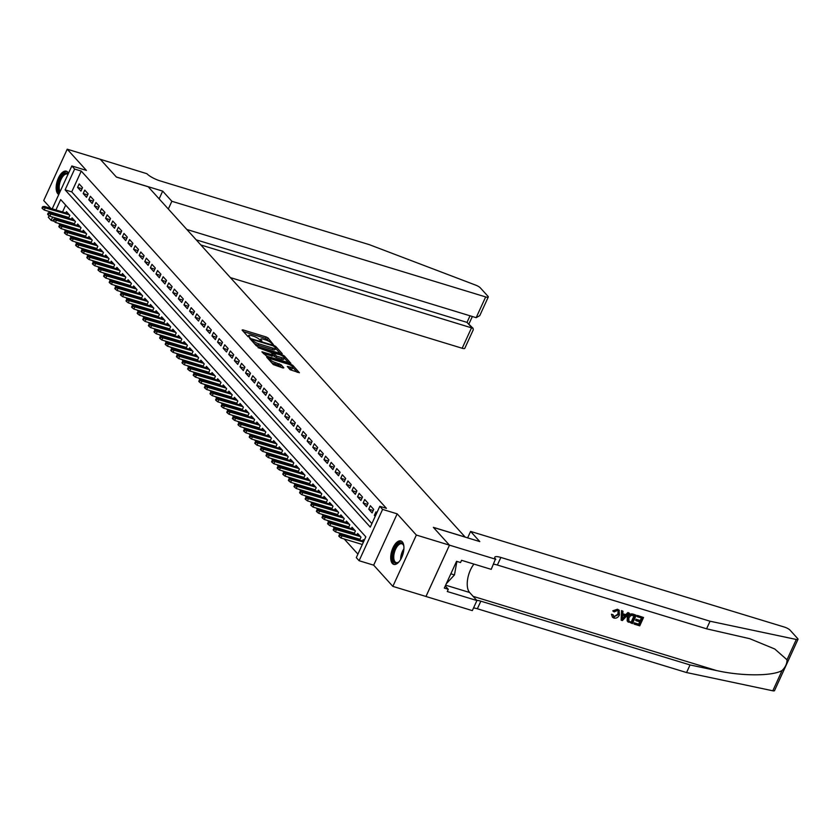 <?xml version="1.0" encoding="UTF-8"?>
<svg xmlns="http://www.w3.org/2000/svg" width="840" height="840" viewBox="0 0 840 840"><rect width="100%" height="100%" fill="white"/><g stroke="black" fill="none" stroke-linecap="round" stroke-linejoin="round"><path stroke-width="1.26" d="M273.378 344.589L268.065 337.985L266.217 336.987L242.823 329.847L242.078 330.068L247.916 336.514L249.805 337.239L248.976 336.231A4.935 1.186 24.6 0 1 248.651 335.444A4.935 1.186 24.6 0 1 251.381 335.559L253.323 336.157A4.935 1.186 24.6 0 1 259.245 339.37L261.293 340.904L261.891 340.925L261.062 339.917A4.935 1.186 24.6 0 1 260.736 339.129A4.935 1.186 24.6 0 1 263.466 339.245L265.409 339.843A4.935 1.186 24.6 0 1 271.331 343.046L273.378 344.589M402.276 541.842A12.254 5.807 -73 0 0 400.89 540.939A12.254 5.807 -73 0 0 392.312 549.371A12.254 5.807 -73 0 0 392.364 563.482A12.254 5.807 -73 0 0 393.74 564.385A12.254 5.807 -73 0 0 402.329 555.954A12.254 5.807 -73 0 0 402.276 541.842M68.481 173.282A12.254 5.807 -73 0 0 67.704 172.095A12.254 5.807 -73 0 0 66.329 171.192A12.254 5.807 -73 0 0 57.75 179.624A12.254 5.807 -73 0 0 57.803 193.736A12.254 5.807 -73 0 0 58.779 194.481M290.147 369.726L299.418 372.76L292.824 365.348L290.976 364.35L266.732 357.179L273.315 364.592L283.091 368.014L283.846 367.805L281.075 364.739L275.289 362.534A4.127 0.987 24.6 0 1 270.07 359.195A4.127 0.987 24.6 0 1 272.349 359.289L287.752 363.983A4.127 0.987 24.6 0 1 292.971 367.322A4.127 0.987 24.6 0 1 290.693 367.227L287.269 366.408L290.147 369.726M787.006 659.768L796.299 639.471A4.715 1.134 24.6 0 0 798 639.335L774.501 690.659A4.715 1.134 -155.4 0 1 772.8 690.795L686.564 672.546L690.039 664.944L716.478 670.541C741.583 676.263 772.569 676.242 782.093 670.499C785.474 667.118 787.111 663.537 787.006 659.768L774.732 648.984L749.784 638.704L706.577 628.813L710.052 621.222L500.861 557.445A11.004 2.646 24.6 0 0 494.771 557.203A11.004 2.646 24.6 0 0 495.506 558.957L491.211 569.352L461.559 560.312L460.541 562.527L456.561 561.32L444.308 588.084L448.276 589.302L447.269 591.518L476.921 600.558L472.322 610.617L425.975 596.495L449.474 545.171L433.346 527.341L465.129 537.033L148.197 186.774L116.424 177.093L100.328 159.296L67.221 149.205L86.405 170.405L71.841 165.963L74.634 169.06L81.26 171.077L386.421 508.337L379.806 506.32L382.599 509.407L359.111 560.731L356.307 557.645L365.831 536.833L60.669 199.573L55.923 209.937M495.82 559.293L416.346 535.048L397.173 513.849L382.599 509.407M281.463 353.84L282.219 353.63L275.73 346.458L273.882 345.461L249.638 338.289L256.221 345.702L258.069 346.71L281.463 353.84M284.277 355.908L290.871 363.321L266.616 356.149L261.891 351.834L272.233 354.764L272.979 354.554L271.142 352.517L258.048 347.624L282.429 354.9L284.277 355.908L283.815 356.927M467.639 537.863L470.589 531.416L479.777 541.569L433.43 527.436L449.474 545.171L425.954 596.463L392.847 586.373L416.346 535.048M67.221 149.205L43.722 200.529L50.831 208.383M357.546 538.566L358.586 539.711M351.95 532.381L352.979 533.526M346.343 526.187L347.382 527.331M340.746 520.002L341.786 521.147M335.149 513.807L336.179 514.962M329.543 507.623L330.582 508.767M323.946 501.438L324.986 502.582M318.35 495.243L319.389 496.388M312.753 489.058L313.782 490.203M307.146 482.874L308.185 484.019M301.55 476.679L302.589 477.824M295.953 470.495L296.993 471.639M290.356 464.31L291.385 465.455M284.75 458.115L285.789 459.26M279.153 451.931L280.193 453.075M273.556 445.746L274.586 446.891M267.95 439.551L268.989 440.695M262.353 433.367L263.392 434.511M256.757 427.171L257.796 428.327M251.16 420.987L252.189 422.132M245.553 414.803L246.593 415.947M239.957 408.608L240.996 409.752M234.36 402.423L235.389 403.568M228.764 396.239L229.792 397.383M223.157 390.044L224.196 391.188M217.56 383.859L218.6 385.004M211.964 377.675L212.993 378.819M206.357 371.48L207.396 372.624M200.76 365.295L201.799 366.44M195.163 359.111L196.203 360.255M189.567 352.916L190.596 354.06M183.96 346.731L185 347.876M178.364 340.536L179.403 341.691M172.767 334.352L173.796 335.496M167.16 328.167L168.2 329.312M161.564 321.972L162.603 323.117M155.967 315.788L157.007 316.932M150.371 309.603L151.4 310.748M144.764 303.408L145.803 304.553M139.167 297.224L140.207 298.368M133.571 291.039L134.61 292.183M127.974 284.844L129.003 285.989M122.367 278.659L123.407 279.804M116.77 272.475L117.81 273.619M111.174 266.28L112.203 267.425M105.567 260.096L106.607 261.24M99.971 253.901L101.01 255.055M94.374 247.716L95.414 248.861M88.778 241.532L89.806 242.676M83.17 235.337L84.21 236.481M77.574 229.152L78.614 230.297M71.978 222.968L73.007 224.112M82.53 187.625L79.17 183.918L77.585 187.383L80.945 191.1L82.53 187.625M88.127 193.82L84.777 190.103L83.181 193.567L86.541 197.284L88.127 193.82M93.734 200.004L90.373 196.297L88.788 199.763L92.148 203.469L93.734 200.004M99.33 206.199L95.97 202.482L94.385 205.947L97.745 209.664L99.33 206.199M104.927 212.384L101.567 208.666L99.981 212.142L103.341 215.849L104.927 212.384M110.534 218.568L107.174 214.862L105.578 218.327L108.938 222.033L110.534 218.568M116.13 224.763L112.77 221.046L111.184 224.511L114.545 228.228L116.13 224.763M121.727 230.947L118.367 227.231L116.781 230.706L120.141 234.413L121.727 230.947M127.323 237.132L123.963 233.425L122.377 236.891L125.738 240.608L127.323 237.132M132.93 243.327L129.57 239.61L127.985 243.075L131.334 246.792L132.93 243.327M138.527 249.512L135.166 245.795L133.581 249.27L136.941 252.977L138.527 249.512M144.123 255.696L140.763 251.99L139.178 255.454L142.537 259.172L144.123 255.696M149.73 261.891L146.37 258.174L144.774 261.639L148.134 265.356L149.73 261.891M155.327 268.076L151.966 264.359L150.381 267.834L153.741 271.541L155.327 268.076M160.923 274.26L157.563 270.554L155.978 274.019L159.338 277.736L160.923 274.26M166.52 280.455L163.159 276.738L161.574 280.203L164.934 283.92L166.52 280.455M172.127 286.639L168.767 282.933L167.171 286.398L170.531 290.105L172.127 286.639M177.723 292.834L174.363 289.118L172.778 292.582L176.138 296.3L177.723 292.834M183.32 299.019L179.959 295.302L178.374 298.778L181.734 302.484L183.32 299.019M188.916 305.204L185.556 301.497L183.971 304.962L187.331 308.669L188.916 305.204M194.523 311.399L191.163 307.681L189.578 311.147L192.938 314.864L194.523 311.399M200.12 317.583L196.76 313.866L195.174 317.342L198.534 321.048L200.12 317.583M205.716 323.768L202.356 320.061L200.771 323.526L204.131 327.243L205.716 323.768M211.323 329.963L207.963 326.245L206.367 329.711L209.727 333.428L211.323 329.963M216.919 336.147L213.559 332.43L211.974 335.906L215.334 339.612L216.919 336.147M222.516 342.332L219.156 338.625L217.571 342.09L220.93 345.807L222.516 342.332M228.113 348.526L224.753 344.81L223.167 348.274L226.527 351.992L228.113 348.526M233.72 354.711L230.359 350.994L228.764 354.469L232.124 358.176L233.72 354.711M239.316 360.895L235.956 357.189L234.371 360.654L237.731 364.371L239.316 360.895M244.913 367.091L241.553 363.374L239.967 366.839L243.327 370.556L244.913 367.091M250.509 373.275L247.16 369.569L245.564 373.034L248.923 376.74L250.509 373.275M256.116 379.47L252.756 375.753L251.171 379.218L254.531 382.935L256.116 379.47M261.713 385.655L258.353 381.938L256.767 385.413L260.127 389.12L261.713 385.655M267.309 391.839L263.949 388.132L262.363 391.598L265.724 395.304L267.309 391.839M272.916 398.034L269.556 394.317L267.96 397.782L271.32 401.499L272.916 398.034M278.512 404.219L275.153 400.502L273.567 403.977L276.927 407.683L278.512 404.219M284.109 410.403L280.749 406.697L279.163 410.161L282.524 413.879L284.109 410.403M289.706 416.598L286.346 412.881L284.76 416.346L288.12 420.063L289.706 416.598M295.312 422.782L291.953 419.066L290.367 422.541L293.717 426.248L295.312 422.782M300.909 428.967L297.549 425.261L295.964 428.726L299.324 432.443L300.909 428.967M306.506 435.162L303.145 431.445L301.56 434.91L304.92 438.627L306.506 435.162M312.113 441.346L308.752 437.63L307.156 441.105L310.517 444.812L312.113 441.346M317.709 447.531L314.349 443.825L312.764 447.29L316.123 451.007L317.709 447.531M323.306 453.726L319.945 450.009L318.36 453.474L321.72 457.191L323.306 453.726M328.902 459.911L325.542 456.204L323.957 459.669L327.317 463.376L328.902 459.911M334.509 466.106L331.149 462.389L329.553 465.854L332.913 469.57L334.509 466.106M340.106 472.29L336.745 468.573L335.16 472.048L338.52 475.755L340.106 472.29M345.702 478.475L342.342 474.768L340.756 478.233L344.117 481.94L345.702 478.475M351.298 484.669L347.939 480.953L346.353 484.418L349.713 488.135L351.298 484.669M356.906 490.854L353.546 487.137L351.96 490.613L355.32 494.319L356.906 490.854M362.502 497.038L359.142 493.332L357.556 496.797L360.917 500.514L362.502 497.038M368.099 503.233L364.739 499.517L363.153 502.981L366.513 506.699L368.099 503.233M373.706 509.418L370.346 505.701L368.75 509.177L372.11 512.883L373.706 509.418M81.26 171.077L71.736 191.877L371.889 523.604M376.814 512.851L375.942 511.896L374.356 515.361L375.228 516.327M58.653 223.388L60.239 225.131M64.249 229.572L65.835 231.326M69.846 235.757L71.431 237.51M75.453 241.952L77.039 243.705M81.049 248.136L82.635 249.89M86.646 254.321L88.232 256.074M92.242 260.516L93.828 262.269M97.85 266.7L99.435 268.454M103.446 272.885L105.032 274.638M109.043 279.08L110.628 280.833M114.65 285.264L116.235 287.018M120.246 291.459L121.832 293.202M125.843 297.644L127.428 299.397M131.439 303.828L133.024 305.582M137.046 310.023L138.632 311.766M142.643 316.207L144.228 317.961M148.239 322.392L149.825 324.145M153.846 328.587L155.421 330.341M159.442 334.772L161.028 336.525M165.039 340.956L166.625 342.709M170.636 347.151L172.221 348.905M176.243 353.336L177.828 355.089M181.839 359.52L183.424 361.274M187.435 365.715L189.021 367.469M193.032 371.899L194.618 373.653M198.639 378.094L200.225 379.838M204.236 384.279L205.821 386.032M209.832 390.464L211.417 392.217M215.439 396.659L217.025 398.401M221.036 402.843L222.621 404.596M226.632 409.028L228.218 410.781M232.228 415.223L233.814 416.976M237.835 421.407L239.421 423.161M243.432 427.592L245.018 429.345M249.029 433.786L250.614 435.54M254.625 439.971L256.211 441.725M260.232 446.156L261.817 447.909M265.829 452.351L267.414 454.104M271.425 458.535L273.01 460.288M277.032 464.73L278.618 466.473M282.629 470.915L284.214 472.668M288.225 477.099L289.81 478.853M293.822 483.294L295.407 485.037M299.429 489.479L301.014 491.232M305.025 495.663L306.611 497.417M310.621 501.858L312.207 503.612M316.229 508.043L317.804 509.796M321.825 514.227L323.411 515.981M327.421 520.422L329.007 522.176M333.018 526.606L334.604 528.36M338.625 532.791L340.211 534.544M344.221 538.986L357.913 554.117M65.677 205.107L62.538 211.953M61.079 215.156L60.743 215.891M59.273 219.093L58.937 219.817M66.381 216.773L67.41 217.917M65.867 212.972L66.476 211.659L69.836 215.376L68.513 218.253M71.474 219.156L72.072 217.844L75.432 221.56L74.109 224.448M77.07 225.351L77.669 224.039L81.029 227.745L79.706 230.633M82.667 231.536L83.265 230.223L86.625 233.94L85.312 236.817M88.273 237.72L88.872 236.408L92.232 240.125L90.909 243.012M93.87 243.915L94.469 242.603L97.829 246.309L96.505 249.197M99.467 250.1L100.065 248.787L103.425 252.504L102.102 255.381M105.063 256.284L105.672 254.972L109.022 258.689L107.709 261.576M110.67 262.479L111.269 261.166L114.629 264.873L113.305 267.76M116.267 268.663L116.865 267.351L120.225 271.068L118.902 273.945M121.863 274.848L122.462 273.546L125.822 277.252L124.509 280.14M127.46 281.043L128.069 279.731L131.429 283.437L130.106 286.325M133.067 287.228L133.665 285.915L137.025 289.632L135.702 292.519M138.663 293.412L139.262 292.11L142.622 295.817L141.298 298.704M144.26 299.607L144.858 298.294L148.218 302.012L146.905 304.889M149.867 305.792L150.465 304.479L153.825 308.196L152.502 311.084M155.463 311.987L156.061 310.674L159.422 314.381L158.099 317.268M161.059 318.171L161.658 316.858L165.018 320.576L163.695 323.453M166.656 324.356L167.265 323.043L170.625 326.76L169.302 329.647M172.263 330.55L172.862 329.238L176.222 332.945L174.899 335.832M177.859 336.735L178.458 335.423L181.818 339.139L180.495 342.017M183.456 342.919L184.054 341.607L187.415 345.324L186.102 348.212M189.053 349.115L189.661 347.802L193.022 351.508L191.698 354.396M194.659 355.299L195.258 353.987L198.618 357.704L197.295 360.581M200.256 361.483L200.855 360.181L204.215 363.888L202.892 366.776M205.853 367.679L206.451 366.366L209.811 370.072L208.499 372.96M211.459 373.863L212.058 372.55L215.418 376.268L214.095 379.155M217.056 380.048L217.655 378.745L221.015 382.452L219.691 385.34M222.653 386.243L223.251 384.93L226.611 388.647L225.298 391.524M228.249 392.427L228.858 391.115L232.218 394.832L230.895 397.719M233.856 398.622L234.454 397.31L237.815 401.016L236.492 403.904M239.453 404.806L240.051 403.494L243.411 407.211L242.088 410.088M245.049 410.991L245.648 409.679L249.008 413.395L247.695 416.283M250.656 417.186L251.255 415.874L254.615 419.58L253.292 422.468M256.252 423.37L256.851 422.058L260.211 425.775L258.888 428.652M261.849 429.555L262.447 428.243L265.808 431.959L264.484 434.847M267.446 435.75L268.055 434.438L271.404 438.144L270.092 441.031M273.053 441.935L273.651 440.622L277.011 444.339L275.688 447.216M278.649 448.119L279.248 446.817L282.608 450.524L281.284 453.411M284.245 454.314L284.844 453.002L288.204 456.708L286.892 459.596M289.842 460.499L290.451 459.186L293.811 462.903L292.488 465.791M295.449 466.683L296.048 465.381L299.407 469.088L298.084 471.975M301.046 472.878L301.644 471.566L305.004 475.282L303.681 478.159M306.642 479.062L307.241 477.75L310.601 481.467L309.288 484.355M312.249 485.257L312.848 483.945L316.207 487.652L314.885 490.539M317.846 491.442L318.444 490.13L321.804 493.846L320.481 496.724M323.442 497.627L324.041 496.314L327.401 500.031L326.078 502.919M329.038 503.822L329.647 502.509L333.007 506.216L331.685 509.103M334.645 510.006L335.244 508.694L338.604 512.41L337.281 515.288M340.242 516.191L340.841 514.878L344.201 518.595L342.878 521.482M345.839 522.385L346.437 521.073L349.797 524.78L348.485 527.667M351.435 528.57L352.044 527.258L355.404 530.975L354.081 533.851M357.042 534.755L357.641 533.452L361.001 537.159L359.678 540.047M362.639 540.95L363.237 539.637L364.108 540.593M397.173 513.849L373.674 565.173L392.847 586.373M373.674 565.173L359.111 560.731M53.96 221.246L51.135 220.385L48.342 217.287L49.098 215.628M74.634 169.06L65.111 189.861L370.282 527.121L379.806 506.32M50.421 212.741L50.757 212.016M52.216 208.814L71.841 165.963M54.453 213.14L54.117 213.864M52.657 217.077L51.135 220.385M71.736 191.877L65.111 189.861M77.585 187.383L82.026 188.738M83.181 193.567L87.623 194.922M88.788 199.763L93.219 201.117M94.385 205.947L98.826 207.302M99.981 212.142L104.423 213.486M105.578 218.327L110.019 219.681M111.184 224.511L115.626 225.866M116.781 230.706L121.223 232.05M122.377 236.891L126.819 238.245M127.985 243.075L132.416 244.429M133.581 249.27L138.023 250.625M139.178 255.454L143.619 256.809M144.774 261.639L149.216 262.993M150.381 267.834L154.812 269.189M155.978 274.019L160.419 275.373M161.574 280.203L166.016 281.558M167.171 286.398L171.612 287.752M172.778 292.582L177.219 293.937M178.374 298.778L182.816 300.121M183.971 304.962L188.412 306.317M189.578 311.147L194.009 312.501M195.174 317.342L199.616 318.685M200.771 323.526L205.212 324.881M206.367 329.711L210.809 331.065M211.974 335.906L216.416 337.26M217.571 342.09L222.012 343.445M223.167 348.274L227.609 349.629M228.764 354.469L233.205 355.824M234.371 360.654L238.812 362.008M239.967 366.839L244.409 368.193M245.564 373.034L250.005 374.388M251.171 379.218L255.602 380.572M256.767 385.413L261.209 386.757M262.363 391.598L266.805 392.952M267.96 397.782L272.401 399.137M273.567 403.977L278.008 405.321M279.163 410.161L283.605 411.516M284.76 416.346L289.202 417.701M290.367 422.541L294.798 423.895M295.964 428.726L300.405 430.08M301.56 434.91L306.002 436.265M307.156 441.105L311.598 442.459M312.764 447.29L317.195 448.644M318.36 453.474L322.802 454.829M323.957 459.669L328.398 461.024M329.553 465.854L333.994 467.208M335.16 472.048L339.602 473.393M340.756 478.233L345.198 479.588M346.353 484.418L350.794 485.772M351.96 490.613L356.391 491.957M357.556 496.797L361.998 498.152M363.153 502.981L367.594 504.336M368.75 509.177L373.191 510.531M374.356 515.361L375.501 515.707M269.504 341.67L265.577 338.373L243.495 331.643M251.769 340.294L251.16 340.116M280.161 353.441L275.583 348.38M275.31 347.456L273.221 345.87L252.693 339.612L252.095 339.591L252.956 340.641A4.935 1.186 24.6 0 0 258.877 343.854L272.916 348.128A4.935 1.186 24.6 0 0 275.646 348.243A4.935 1.186 24.6 0 0 275.31 347.456L275.73 346.458M254.153 343.413A4.935 1.186 24.6 0 0 258.248 345.24L258.877 343.854M275.646 348.243L275.006 349.629A4.935 1.186 24.6 0 1 272.276 349.514L258.248 345.24M284.288 358.008L288.708 362.88M263.424 353.661L272.349 355.94M271.803 353.241L272.559 353.472M282.082 357.767A4.127 0.987 24.6 0 0 284.361 357.861A4.127 0.987 24.6 0 0 279.143 354.512L272.958 353.073L276.654 356.108L282.082 357.767L281.442 359.153A4.127 0.987 24.6 0 0 283.721 359.247L284.361 357.861M281.442 359.153L276.014 357.494L272.937 355.131M292.971 367.322L292.341 368.707A4.127 0.987 24.6 0 1 290.052 368.613L288.803 368.235M271.435 362.512A4.127 0.987 24.6 0 0 274.659 363.919L275.289 362.534M281.788 367.616L278.586 365.117L274.659 363.919M269.923 359.51L268.254 359.006M297.255 372.33L292.887 367.51M42.63 206.703L42 208.089L42.556 208.709L43.197 207.312L42.63 206.703L44.384 206.419L45.392 207.533L44.247 210.032L68.849 217.529M43.197 207.312L69.342 214.841M44.384 206.419L68.334 213.717M44.247 210.032L42.556 208.709M59.609 192.685A10.605 5.019 107 0 1 59.021 181.724A10.605 5.019 107 0 1 65.636 173.04A10.605 5.019 107 0 1 68.177 173.964M67.987 174.363A9.818 4.651 -73 0 0 67.337 174.048A9.818 4.651 -73 0 0 66.16 173.996A9.818 4.651 -73 0 0 60.249 181.377A9.818 4.651 -73 0 0 60.113 191.572M67.011 171.507A12.18 5.765 -73 0 0 65.909 171.528A12.18 5.765 -73 0 0 58.317 181.493A12.18 5.765 -73 0 0 58.968 194.072M399.157 561.645A10.605 5.019 107 0 1 398.349 562.327A10.605 5.019 107 0 1 396.554 563.178A10.605 5.019 107 0 1 392.963 554.053A10.605 5.019 107 0 1 400.197 542.787A10.605 5.019 107 0 1 403.568 545.212A10.605 5.019 107 0 1 403.851 546.231M403.704 545.622A9.818 4.651 -73 0 0 401.909 543.795A9.818 4.651 -73 0 0 400.722 543.743A9.818 4.651 -73 0 0 394.275 553.004A9.818 4.651 -73 0 0 396.175 562.579A9.818 4.651 -73 0 0 397.352 562.632A9.818 4.651 -73 0 0 398.695 562.065M401.583 541.254A12.18 5.765 -73 0 0 400.47 541.275A12.18 5.765 -73 0 0 392.553 552.384A12.18 5.765 -73 0 0 394.485 564.512M446.334 583.674L454.471 574.928L456.887 561.414M450.839 573.815L454.471 574.928M230.381 277.599L462.168 348.254L471.66 327.516L467.009 322.381L470.022 315.798M200.855 244.965L473.067 328.314L467.009 322.381L196.203 239.831M162.677 191.121L171.864 201.275L485.667 296.93A4.715 1.134 24.6 0 0 488.271 297.034A4.715 1.134 24.6 0 0 487.956 296.289L480.312 287.837A4.715 1.134 24.6 0 0 475.661 285.117L369.338 244.661L160.136 180.894A11.004 2.646 -155.4 0 1 146.947 173.733L100.286 159.285L116.34 176.999L162.677 191.121L159.138 198.859M171.864 201.275L168.315 209.013M186.827 229.467L476.165 317.667L485.667 296.93M473.067 328.314L473.288 329.752L464.772 348.358A4.715 1.134 -155.4 0 1 462.168 348.254M488.271 297.034L479.756 315.641L476.165 317.667M637.749 615.741L643.555 617.505L637.497 615.457A20.475 9.692 -73 0 0 636.972 616.329L637.497 615.457M641.529 617.988A20.475 9.692 -73 0 0 640.227 620.519L636.048 619.238A20.475 9.692 -73 0 0 635.618 620.203L636.058 620.697L636.5 619.731L636.048 619.238M639.66 621.789A20.475 9.692 -73 0 0 638.736 624.162L634.252 622.797A20.475 9.692 -73 0 0 633.896 623.847L634.252 622.797M636.226 615.269L633.129 614.124C630.536 613.452 628.603 614.408 627.333 617.001L627.154 620.928L628.078 621.925L627.459 621.275L627.774 617.495C628.981 614.827 630.851 613.799 633.381 614.408L636.226 615.269L632.415 623.595L627.459 621.275L628.341 622.22M617.474 609.242L612.78 610.827L613.211 611.289L617.474 609.242L619.059 610.134L619.416 614.964C618.198 617.505 616.329 618.534 613.83 618.051L612.465 617.232L611.468 614.25L612.465 617.232M618.177 610.932L617.851 614.135L613.998 616.749L618.293 614.628L617.851 614.135M611.877 614.702L613.116 614.786L611.468 614.25M629.36 613.179L622.398 620.54L621.138 620.162L621.789 610.869L622.986 611.236L622.713 614.072L626.094 615.101L628.173 612.822L629.36 613.179L627.921 612.538L625.684 614.639L622.745 613.746M622.986 611.236L621.537 610.596L621.138 620.162M470.589 531.416L784.392 627.071A4.715 1.134 24.6 0 1 790.041 630.137L797.685 638.589A4.715 1.134 24.6 0 1 798 639.335M706.577 628.813L497.385 565.037A11.004 2.646 24.6 0 0 493.563 564.228M686.564 672.546L477.362 608.769A11.004 2.646 24.6 0 0 473.54 607.961M476.731 600.348A11.004 2.646 24.6 0 1 480.837 601.178L690.039 664.944M796.299 639.471L710.052 621.222M476.921 600.558L469.613 592.484A17.682 8.369 107 0 1 473.97 564.091M448.276 589.302L445.274 585.974M618.293 614.628L618.356 611.111L617.379 610.501L614.198 611.909L613.211 611.289M613.116 614.786L614.324 617.106L613.462 616.591M617.715 609.514L619.343 610.449M623.458 618.02L625.317 615.962L622.608 615.132L622.209 619.395L624.876 615.468M634.662 615.888L630.882 615.405L628.887 617.851L628.887 621.232L631.732 622.293L634.662 615.888M634.2 615.751A20.475 9.692 -73 0 0 631.397 621.925L630.115 621.8M636.5 619.731L640.678 621.012L641.991 618.125L637.308 616.697M634.578 623.165L639.062 624.529L640.238 621.968L636.058 620.697M643.555 617.505L639.744 625.832L634.148 624.12M48.237 212.888L47.596 214.274L48.163 214.893L48.794 213.507L48.237 212.888L49.991 212.604L50.998 213.728L49.854 216.216L74.445 223.713M48.794 213.507L74.949 221.025M49.991 212.604L73.941 219.912M49.854 216.216L48.163 214.893M53.834 219.072L53.204 220.458L53.76 221.078L54.39 219.691L53.834 219.072L55.587 218.799L56.595 219.912L55.451 222.411L80.042 229.908M54.39 219.691L80.545 227.209M55.587 218.799L79.538 226.097M55.451 222.411L53.76 221.078M59.43 225.267L58.8 226.653L59.357 227.273L59.997 225.887L59.43 225.267L61.184 224.984L62.191 226.097L61.047 228.596L85.638 236.093M59.997 225.887L86.142 233.405M61.184 224.984L85.134 232.291M61.047 228.596L59.357 227.273M65.037 231.452L64.397 232.838L64.953 233.457L65.594 232.071L65.037 231.452L66.78 231.178L67.788 232.291L66.644 234.78L91.245 242.277M65.594 232.071L91.749 239.589M66.78 231.178L90.741 238.476M66.644 234.78L64.953 233.457M70.633 237.636L69.993 239.022L70.56 239.642L71.19 238.256L70.633 237.636L72.387 237.363L73.395 238.476L72.251 240.975L96.842 248.472M71.19 238.256L97.346 245.774M72.387 237.363L96.338 244.661M72.251 240.975L70.56 239.642M76.23 243.831L75.6 245.217L76.157 245.837L76.787 244.451L76.23 243.831L77.983 243.547L78.992 244.661L77.847 247.16L102.438 254.657M76.787 244.451L102.942 251.969M77.983 243.547L101.934 250.856M77.847 247.16L76.157 245.837M81.827 250.016L81.197 251.402L81.753 252.021L82.394 250.635L81.827 250.016L83.58 249.743L84.588 250.856L83.444 253.344L108.035 260.841M82.394 250.635L108.539 258.153M83.58 249.743L107.531 257.04M83.444 253.344L81.753 252.021M87.433 256.2L86.793 257.586L87.36 258.206L87.99 256.82L87.433 256.2L89.177 255.927L90.184 257.04L89.05 259.539L113.642 267.036M87.99 256.82L114.145 264.338M89.177 255.927L113.138 263.225M89.05 259.539L87.36 258.206M93.03 262.395L92.389 263.781L92.957 264.401L93.587 263.014L93.03 262.395L94.784 262.111L95.792 263.225L94.647 265.724L119.238 273.221M93.587 263.014L119.742 270.532M94.784 262.111L118.734 269.419M94.647 265.724L92.957 264.401M98.627 268.579L97.996 269.966L98.553 270.585L99.194 269.199L98.627 268.579L100.38 268.307L101.388 269.419L100.243 271.919L124.835 279.416M99.194 269.199L125.339 276.717M100.38 268.307L124.331 275.604M100.243 271.919L98.553 270.585M104.234 274.764L103.593 276.161L104.15 276.78L104.79 275.383L104.234 274.764L105.977 274.491L106.985 275.604L105.84 278.103L130.442 285.6M104.79 275.383L130.935 282.901M105.977 274.491L129.927 281.788M105.84 278.103L104.15 276.78M109.83 280.959L109.189 282.345L109.757 282.965L110.386 281.579L109.83 280.959L111.584 280.675L112.592 281.788L111.447 284.288L136.038 291.784M110.386 281.579L136.542 289.096M111.584 280.675L135.534 287.983M111.447 284.288L109.757 282.965M115.427 287.144L114.797 288.53L115.353 289.149L115.983 287.763L115.427 287.144L117.18 286.87L118.188 287.983L117.044 290.483L141.635 297.98M115.983 287.763L142.139 295.281M117.18 286.87L141.131 294.168M117.044 290.483L115.353 289.149M121.023 293.339L120.393 294.725L120.95 295.344L121.59 293.947L121.023 293.339L122.777 293.055L123.785 294.168L122.64 296.667L147.231 304.164M121.59 293.947L147.735 301.476M122.777 293.055L146.727 300.353M122.64 296.667L120.95 295.344M126.63 299.523L125.99 300.909L126.546 301.529L127.186 300.143L126.63 299.523L128.373 299.24L129.381 300.363L128.247 302.852L152.838 310.349M127.186 300.143L153.342 307.661M128.373 299.24L152.334 306.548M128.247 302.852L126.546 301.529M132.227 305.707L131.586 307.094L132.153 307.713L132.783 306.327L132.227 305.707L133.98 305.435L134.988 306.548L133.844 309.046L158.434 316.544M132.783 306.327L158.939 313.845M133.98 305.435L157.93 312.732M133.844 309.046L132.153 307.713M137.823 311.903L137.193 313.288L137.75 313.908L138.39 312.522L137.823 311.903L139.577 311.619L140.584 312.732L139.44 315.231L164.031 322.728M138.39 312.522L164.535 320.04M139.577 311.619L163.527 318.927M139.44 315.231L137.75 313.908M143.419 318.087L142.79 319.473L143.346 320.093L143.987 318.707L143.419 318.087L145.173 317.814L146.181 318.927L145.036 321.416L169.628 328.913M143.987 318.707L170.132 326.225M145.173 317.814L169.124 325.112M145.036 321.416L143.346 320.093M149.027 324.272L148.386 325.657L148.953 326.277L149.583 324.891L149.027 324.272L150.78 323.998L151.788 325.112L150.644 327.611L175.234 335.108M149.583 324.891L175.739 332.409M150.78 323.998L174.731 331.296M150.644 327.611L148.953 326.277M154.623 330.467L153.993 331.853L154.549 332.472L155.179 331.086L154.623 330.467L156.377 330.183L157.385 331.296L156.24 333.795L180.831 341.292M155.179 331.086L181.335 338.604M156.377 330.183L180.327 337.491M156.24 333.795L154.549 332.472M160.22 336.651L159.59 338.037L160.146 338.656L160.786 337.27L160.22 336.651L161.973 336.378L162.981 337.491L161.837 339.98L186.428 347.477M160.786 337.27L186.931 344.788M161.973 336.378L185.923 343.675M161.837 339.98L160.146 338.656M165.827 342.836L165.186 344.221L165.743 344.841L166.383 343.455L165.827 342.836L167.57 342.562L168.578 343.675L167.433 346.175L192.034 353.671M166.383 343.455L192.528 350.973M167.57 342.562L191.52 349.86M167.433 346.175L165.743 344.841M171.423 349.031L170.783 350.417L171.35 351.036L171.98 349.65L171.423 349.031L173.177 348.747L174.184 349.86L173.04 352.359L197.631 359.856M171.98 349.65L198.135 357.168M173.177 348.747L197.127 356.055M173.04 352.359L171.35 351.036M177.02 355.215L176.39 356.601L176.946 357.221L177.576 355.834L177.02 355.215L178.773 354.942L179.781 356.055L178.637 358.554L203.228 366.051M177.576 355.834L203.732 363.353M178.773 354.942L202.724 362.24M178.637 358.554L176.946 357.221M182.616 361.399L181.986 362.796L182.542 363.416L183.183 362.019L182.616 361.399L184.37 361.127L185.378 362.24L184.233 364.739L208.824 372.236M183.183 362.019L209.328 369.537M184.37 361.127L208.32 368.424M184.233 364.739L182.542 363.416M188.223 367.594L187.583 368.981L188.15 369.6L188.78 368.214L188.223 367.594L189.966 367.311L190.974 368.424L189.84 370.923L214.431 378.42M188.78 368.214L214.935 375.732M189.966 367.311L213.927 374.619M189.84 370.923L188.15 369.6M193.82 373.779L193.179 375.165L193.746 375.784L194.376 374.399L193.82 373.779L195.573 373.506L196.581 374.619L195.436 377.118L220.028 384.615M194.376 374.399L220.532 381.917M195.573 373.506L219.524 380.804M195.436 377.118L193.746 375.784M199.416 379.974L198.786 381.36L199.343 381.98L199.983 380.583L199.416 379.974L201.169 379.691L202.178 380.804L201.033 383.303L225.624 390.8M199.983 380.583L226.128 388.112M201.169 379.691L225.12 386.988M201.033 383.303L199.343 381.98M205.013 386.159L204.383 387.544L204.939 388.164L205.579 386.778L205.013 386.159L206.766 385.875L207.774 386.999L206.63 389.487L231.231 396.984M205.579 386.778L231.725 394.296M206.766 385.875L230.716 393.183M206.63 389.487L204.939 388.164M210.62 392.343L209.979 393.729L210.546 394.349L211.176 392.963L210.62 392.343L212.373 392.07L213.381 393.183L212.237 395.682L236.828 403.179M211.176 392.963L237.332 400.481M212.373 392.07L236.323 399.368M212.237 395.682L210.546 394.349M216.216 398.538L215.586 399.924L216.143 400.544L216.773 399.157L216.216 398.538L217.97 398.255L218.978 399.368L217.833 401.867L242.424 409.364M216.773 399.157L242.928 406.675M217.97 398.255L241.92 405.562M217.833 401.867L216.143 400.544M221.812 404.723L221.183 406.108L221.739 406.728L222.38 405.342L221.812 404.723L223.566 404.45L224.574 405.562L223.429 408.051L248.021 415.548M222.38 405.342L248.525 412.86M223.566 404.45L247.517 411.747M223.429 408.051L221.739 406.728M227.419 410.907L226.779 412.293L227.335 412.913L227.976 411.526L227.419 410.907L229.163 410.634L230.171 411.747L229.037 414.246L253.628 421.743M227.976 411.526L254.132 419.044M229.163 410.634L253.124 417.931M229.037 414.246L227.335 412.913M233.016 417.102L232.376 418.488L232.942 419.108L233.572 417.721L233.016 417.102L234.77 416.819L235.778 417.931L234.633 420.431L259.224 427.928M233.572 417.721L259.728 425.24M234.77 416.819L258.72 424.127M234.633 420.431L232.942 419.108M238.613 423.286L237.983 424.673L238.539 425.292L239.169 423.906L238.613 423.286L240.366 423.014L241.374 424.127L240.23 426.615L264.821 434.112M239.169 423.906L265.325 431.424M240.366 423.014L264.317 430.311M240.23 426.615L238.539 425.292M244.209 429.471L243.579 430.868L244.136 431.477L244.776 430.091L244.209 429.471L245.963 429.198L246.971 430.311L245.826 432.81L270.417 440.307M244.776 430.091L270.921 437.608M245.963 429.198L269.913 436.495M245.826 432.81L244.136 431.477M249.816 435.666L249.175 437.052L249.743 437.671L250.373 436.286L249.816 435.666L251.559 435.382L252.567 436.495L251.433 438.995L276.024 446.492M250.373 436.286L276.528 443.804M251.559 435.382L275.52 442.691M251.433 438.995L249.743 437.671M255.413 441.851L254.772 443.237L255.339 443.856L255.969 442.47L255.413 441.851L257.166 441.578L258.174 442.691L257.029 445.19L281.62 452.687M255.969 442.47L282.125 449.988M257.166 441.578L281.117 448.875M257.029 445.19L255.339 443.856M261.009 448.035L260.379 449.431L260.935 450.051L261.576 448.655L261.009 448.035L262.762 447.762L263.771 448.875L262.626 451.374L287.217 458.871M261.576 448.655L287.721 456.173M262.762 447.762L286.713 455.06M262.626 451.374L260.935 450.051M266.616 454.23L265.976 455.616L266.532 456.236L267.173 454.85L266.616 454.23L268.359 453.947L269.367 455.06L268.223 457.558L292.824 465.056M267.173 454.85L293.318 462.368M268.359 453.947L292.31 461.255M268.223 457.558L266.532 456.236M272.213 460.415L271.572 461.8L272.139 462.42L272.769 461.034L272.213 460.415L273.966 460.142L274.974 461.255L273.83 463.754L298.421 471.251M272.769 461.034L298.925 468.552M273.966 460.142L297.917 467.439M273.83 463.754L272.139 462.42M277.809 466.61L277.179 467.995L277.736 468.615L278.366 467.219L277.809 466.61L279.562 466.326L280.57 467.439L279.426 469.938L304.017 477.435M278.366 467.219L304.521 474.747M279.562 466.326L303.513 473.624M279.426 469.938L277.736 468.615M283.406 472.794L282.776 474.18L283.332 474.8L283.973 473.413L283.406 472.794L285.159 472.511L286.167 473.634L285.022 476.123L309.614 483.62M283.973 473.413L310.118 480.931M285.159 472.511L309.11 479.819M285.022 476.123L283.332 474.8M289.012 478.979L288.372 480.365L288.929 480.984L289.569 479.598L289.012 478.979L290.756 478.706L291.764 479.819L290.63 482.318L315.221 489.815M289.569 479.598L315.725 487.116M290.756 478.706L314.717 486.003M290.63 482.318L288.929 480.984M294.609 485.173L293.969 486.56L294.536 487.179L295.166 485.793L294.609 485.173L296.363 484.89L297.37 486.003L296.226 488.502L320.817 495.999M295.166 485.793L321.321 493.311M296.363 484.89L320.313 492.198M296.226 488.502L294.536 487.179M300.206 491.358L299.576 492.744L300.132 493.364L300.772 491.978L300.206 491.358L301.959 491.085L302.967 492.198L301.822 494.687L326.413 502.183M300.772 491.978L326.918 499.495M301.959 491.085L325.909 498.382M301.822 494.687L300.132 493.364M305.802 497.543L305.172 498.929L305.729 499.548L306.369 498.162L305.802 497.543L307.556 497.269L308.564 498.382L307.419 500.882L332.01 508.379M306.369 498.162L332.514 505.68M307.556 497.269L331.506 504.567M307.419 500.882L305.729 499.548M311.409 503.738L310.769 505.124L311.336 505.743L311.966 504.357L311.409 503.738L313.163 503.454L314.171 504.567L313.026 507.066L337.617 514.563M311.966 504.357L338.121 511.875M313.163 503.454L337.113 510.762M313.026 507.066L311.336 505.743M317.006 509.922L316.375 511.308L316.932 511.928L317.562 510.542L317.006 509.922L318.759 509.649L319.767 510.762L318.623 513.25L343.214 520.748M317.562 510.542L343.718 518.059M318.759 509.649L342.709 516.947M318.623 513.25L316.932 511.928M322.602 516.106L321.972 517.503L322.529 518.112L323.169 516.726L322.602 516.106L324.356 515.833L325.364 516.947L324.219 519.446L348.81 526.942M323.169 516.726L349.314 524.244M324.356 515.833L348.306 523.131M324.219 519.446L322.529 518.112M328.209 522.302L327.569 523.688L328.125 524.307L328.766 522.921L328.209 522.302L329.952 522.018L330.96 523.131L329.816 525.63L354.417 533.127M328.766 522.921L354.911 530.439M329.952 522.018L353.903 529.326M329.816 525.63L328.125 524.307M333.806 528.486L333.165 529.872L333.732 530.492L334.362 529.106L333.806 528.486L335.559 528.213L336.567 529.326L335.423 531.825L360.014 539.322M334.362 529.106L360.518 536.624M335.559 528.213L359.51 535.51M335.423 531.825L333.732 530.492M339.402 534.67L338.772 536.067L339.329 536.687L339.959 535.29L339.402 534.67L341.156 534.398L342.163 535.51L341.019 538.01L362.324 544.499M339.959 535.29L363.468 542.01M341.156 534.398L363.794 541.296M341.019 538.01L339.329 536.687M260.715 340.673L261.062 339.917M248.63 336.987L248.976 336.231M242.508 330.54L242.823 329.847M265.577 338.373L266.217 336.987M267.435 339.37L268.065 337.985M250.173 339.014L250.488 338.32M273.63 346.017L273.882 345.461M251.716 340.725L252.168 339.759M252.515 341.607L252.956 340.641M272.276 349.514L272.916 348.128M262.427 352.558L262.741 351.866M271.604 356.149L272.233 354.764M282.041 355.751L282.429 354.9M272.517 354.039L272.958 353.073M274.166 356.496L274.806 355.11M276.014 357.494L276.654 356.108M287.805 367.132L288.12 366.45M290.052 368.613L290.693 367.227M278.586 365.117L279.216 363.731M280.434 366.125L281.075 364.739M267.267 357.903L267.582 357.221M290.598 365.18L290.976 364.35M292.373 366.345L292.824 365.348M400.649 559.482A9.818 4.651 107 0 1 403.893 548.856M403.683 550.788A9.503 4.494 -73 0 0 401.552 557.771M716.478 670.541L473.12 596.358M497.385 565.037L500.861 557.445M480.837 601.178L477.362 608.769M772.8 690.795L782.093 670.499M445.641 585.175L469.613 592.484M260.169 340.358L260.736 339.129M248.084 336.672L248.651 335.444M251.622 340.62L252.095 339.591M272.454 356.181L273.084 354.795M272.381 353.881L272.864 352.821M269.514 360.392L270.07 359.195M469.004 323.82L472.353 316.502"/></g></svg>
